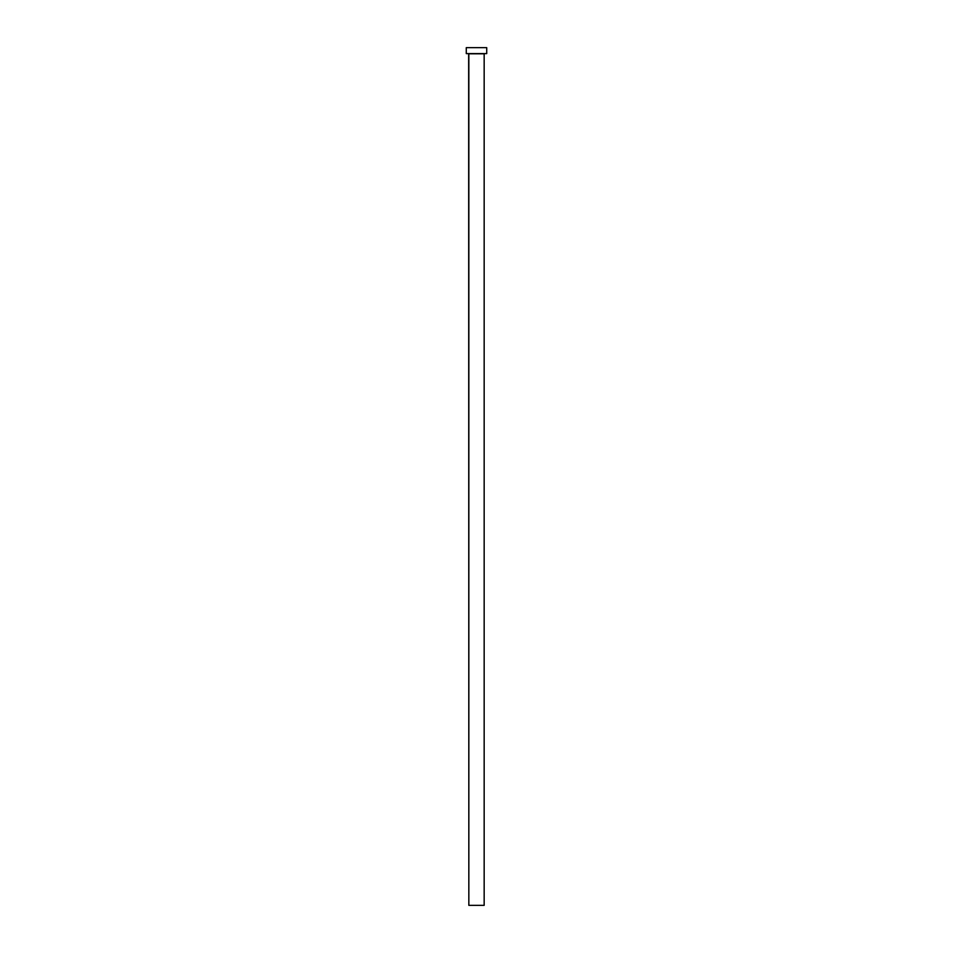 <?xml version="1.0" encoding="UTF-8"?>
<svg xmlns="http://www.w3.org/2000/svg" width="953" height="953" viewBox="0 0 953 953"><rect width="100%" height="100%" fill="white"/><g stroke="black" fill="none" stroke-linecap="round" stroke-linejoin="round"><path stroke-width="1.43" d="M484.16 53.785L468.84 53.785L468.84 905.35L484.16 905.35L484.16 53.785L484.16 905.35L468.84 905.35L468.662 53.606L484.16 53.785M466.279 47.65L466.279 53.606L486.721 53.606L486.721 47.65L466.279 47.65L466.279 53.606L486.721 53.606L486.721 47.65L466.279 47.65"/></g></svg>
